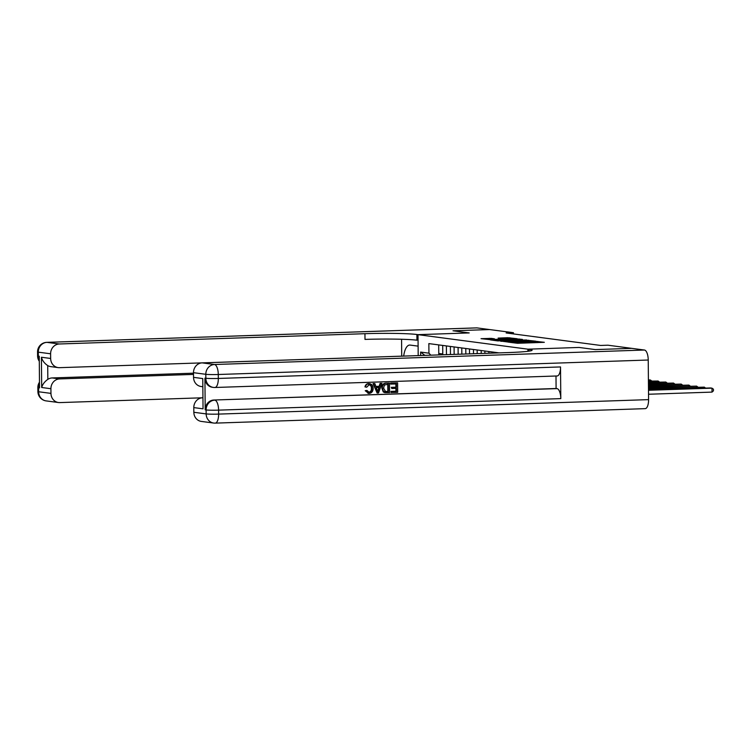 <?xml version="1.0" encoding="UTF-8"?>
<svg xmlns="http://www.w3.org/2000/svg" width="751" height="751" viewBox="0 0 751 751"><rect width="100%" height="100%" fill="white"/><g stroke="black" fill="none" stroke-linecap="round" stroke-linejoin="round"><path stroke-width="1.13" d="M509.666 342.315L517.552 343.282L544.344 342.315L536.374 341.414L531.802 342.099L509.666 342.315M491.276 338.372L481.034 338.673L490.328 339.687L517.12 338.72L507.826 337.715L498.12 338.1L510.905 338.851L493.895 339.424L488.112 339.245L494.449 338.804L491.276 338.372L491.276 338.973M476.472 327.905A9.519 3.68 88.1 0 1 476.707 327.877A9.519 3.68 88.1 0 1 476.941 327.887L489.558 329.558L453.003 330.787L469.197 332.928L453.031 330.787L489.596 329.558L513.449 332.712L506.136 332.956L600.64 345.451L607.953 345.207L631.807 348.361L595.28 349.59L579.087 347.45L527.897 349.177L416.899 334.505A39.672 2.356 -0.5 0 0 364.948 333.697L59.301 343.986A9.519 8.759 97.5 0 0 50.608 353.787L38.292 352.163L38.329 356.124L39.249 356.246L39.531 387.92L38.611 387.798L38.639 391.759L50.955 393.383L50.918 388.718L41.68 387.497L41.418 357.241C42.356 360.63 44.459 363.4 47.717 365.568L47.839 379.358A9.519 8.759 -82.5 0 1 52.213 377.941L59.601 378.917A9.519 8.759 97.5 0 0 50.918 388.718M403.681 356.096A17.855 6.909 -91.9 0 1 409.661 345.056A17.855 6.909 -91.9 0 1 410.102 345.075L418.11 346.136L418.007 334.655L469.197 332.928L418.007 334.655L418.194 355.608M529.023 351.149L529.004 349.328L527.897 349.177L527.915 351.299L527.897 349.177L579.087 347.45L595.28 349.59L631.807 348.361L644.461 350.032A9.519 3.68 88.1 0 1 648.235 360.02L648.582 399.626A9.519 3.68 88.1 0 1 645.203 408.647L215.255 423.123A9.519 3.68 -91.9 0 0 218.625 414.101L648.582 399.626M500.776 341.067L509.122 342.165L535.914 341.207L526.62 340.194L500.786 341.301M497.678 340.898L490.431 339.912L517.223 338.954L522.433 339.424L510.999 339.865L512.201 340.269L526.658 339.978L497.678 340.898M420.654 355.523L420.616 352.078L428.934 353.177L428.849 343.601L499.086 352.886M513.459 333.932L513.449 332.712M492.572 353.101L492.562 352.022M488.882 353.223L488.863 351.534M484.883 353.364L484.864 351.008M481.194 353.486L481.175 350.52M477.204 353.618L477.167 349.985M473.515 353.749L473.477 349.497M469.516 353.881L469.478 348.971M465.827 354.003L465.78 348.483M461.837 354.134L461.781 347.948M458.148 354.265L458.082 347.46M454.148 354.397L454.083 346.934M450.459 354.519L450.393 346.446M446.469 354.66A6.346 5.839 -82.5 0 1 446.46 354.481L446.385 345.92M442.818 354.782A6.346 5.839 -82.5 0 1 442.771 353.993L442.696 345.432M438.931 354.913A6.346 5.839 -82.5 0 1 438.762 353.458L438.697 344.897M428.934 353.177L430.858 355.185M420.616 352.078L424.888 355.383M508.427 341.977L533.201 341.17L510.211 341.452L507.16 341.752L508.427 342.184M510.182 340.334L497.575 340.485L510.173 339.996M648.535 394.247L712.023 392.106L711.986 388.154L710.446 387.948L648.498 390.032M648.498 390.285L711.986 388.154L713.441 389.215L713.45 390.802L712.023 392.106M648.488 389.009L704.288 387.131L648.488 388.755M704.297 388.154L704.288 387.131L705.621 388.107M648.479 387.732L696.599 386.117L648.47 387.478M696.609 387.14L696.599 386.117L697.923 387.094M648.46 386.465L688.902 385.103L648.46 386.202M688.911 386.117L688.902 385.103L690.235 386.08M648.451 385.188L681.204 384.08L648.451 384.925M681.213 385.103L681.204 384.08L682.537 385.056M368.497 392.257L368.675 392.257C370.562 391.909 371.473 390.642 371.388 388.464C371.473 386.23 370.553 384.981 368.638 384.7M366.685 387.225L365.446 386.953C365.915 384.925 367.098 383.827 369.004 383.667C371.698 383.836 373.069 385.441 373.116 388.474C373.078 391.402 371.745 393.045 369.116 393.421L365.709 390.764L366.939 390.436L369.163 392.322C371.06 391.975 371.961 390.708 371.876 388.52C371.961 386.296 371.05 385.047 369.126 384.765L366.685 387.225L364.958 386.887C365.427 384.859 366.61 383.761 368.516 383.601L369.849 383.705L368.516 383.601M368.619 393.355L365.211 390.708L366.939 390.436M375.866 386.408L379.142 386.296L380.119 383.339L381.921 383.357L378.523 392.98L377.124 393.026L373.557 383.639L374.871 383.592L375.894 386.483L379.64 386.361L380.607 383.404L381.921 383.357M377.124 393.026L373.069 383.573L374.871 383.592M391.496 392.538L391.487 391.449L396.434 391.28L396.406 388.351L391.797 388.511L391.787 387.413L396.397 387.253L396.368 383.968L390.698 384.08L390.689 382.982L397.598 382.832L397.683 392.332L390.999 392.473L390.989 391.384L395.937 391.215L395.918 388.37M391.797 388.511L391.29 387.347L395.908 387.197L395.88 383.986M204.92 378.147L205.849 378.269A9.519 8.759 97.5 0 0 213.368 387.413L212.449 387.291A9.519 8.759 -82.5 0 1 204.92 378.147L205.201 409.821A9.519 8.759 -82.5 0 1 213.894 400.02L557.026 388.624A9.519 3.68 88.1 0 1 560.8 398.621L560.518 366.939A9.519 3.68 88.1 0 1 557.148 375.969L214.936 387.488A9.519 3.68 -91.9 0 0 218.316 378.457L560.518 366.939M555.993 376.007L556.097 388.502L213.894 400.02M384.531 392.557L383.254 391.919L381.846 388.079C381.808 385.047 383.151 383.395 385.864 383.141L389.497 383.104L389.581 392.604L385.028 392.623L383.742 391.984L382.334 388.145C382.297 385.113 383.639 383.461 386.352 383.207L389.497 383.104M203.042 408.826L202.77 378.57L203.042 408.826L193.805 407.605L193.842 412.28L206.159 413.904L206.121 409.943L205.201 409.821M193.805 407.605A9.519 8.759 -82.5 0 1 202.498 397.805L202.498 397.805M560.8 398.621L218.588 410.14L218.625 414.101A9.519 0.563 -0.5 0 1 206.159 413.904A9.519 8.759 97.5 0 0 213.688 423.048L201.371 421.424A9.519 8.759 -82.5 0 1 193.842 412.28M202.47 386.681L201.061 386.493A9.519 8.759 -82.5 0 1 193.542 377.349L202.77 378.57M648.235 360.02L218.278 374.496L218.316 378.457A9.519 0.563 -0.5 0 1 205.849 378.269L205.812 374.308L193.495 372.674L193.542 377.349M193.495 372.674A9.519 8.759 -82.5 0 1 202.188 362.883L214.504 364.507L644.461 350.032M529.004 349.328A39.672 2.356 179.5 0 1 532.112 350.21A39.672 2.356 179.5 0 1 507.836 352.585L202.188 362.883M556.097 388.502L557.026 388.624M391.196 384.146L390.689 382.982M391.187 383.048L397.598 382.832M396.397 387.253L395.908 387.197M391.787 387.413L391.29 387.347M396.434 391.28L395.937 391.215M391.487 391.449L390.989 391.384M385.103 391.468L388.333 391.553L388.267 384.24L384.39 385.047L383.573 388.126L385.563 391.571M386.352 383.207L385.864 383.141M382.334 388.145L381.846 388.079M383.742 391.984L383.254 391.919M388.333 391.553L387.845 391.487L387.779 384.259M384.606 391.402L387.845 391.487M386.549 391.609L386.061 391.543M378.401 390.126L379.274 387.469L376.279 387.572L377.819 391.909L378.757 387.488M380.607 383.404L380.119 383.339M379.64 386.361L379.142 386.296M373.557 383.639L373.069 383.573M377.321 391.844L377.903 390.06M371.876 388.52L371.388 388.464M365.709 390.764L365.211 390.708M369.116 393.421L367.943 393.317M365.446 386.953L364.958 386.887M41.418 357.241L50.646 358.462A9.519 8.759 97.5 0 0 58.174 367.605A9.519 8.759 97.5 0 0 59.507 367.671L401.719 356.152L401.569 339.264M50.646 358.462L50.608 353.787M193.514 374.411L59.601 378.917M50.955 393.383A9.519 8.759 97.5 0 0 58.484 402.527A9.519 8.759 97.5 0 0 59.808 402.592L202.573 397.786M58.174 367.605L50.786 366.629A9.519 8.759 -82.5 0 1 47.717 365.568M193.505 373.181L52.213 377.941M416.899 334.505L416.946 340.203A39.672 2.356 -0.5 0 0 364.995 339.405L364.948 333.697M47.839 379.358C44.619 381.658 42.563 384.371 41.68 387.497M648.442 383.911L673.506 383.066L648.442 383.648M673.516 384.09L673.506 383.066L674.839 384.043M648.432 382.635L665.818 382.043L648.432 382.381M665.818 383.066L665.818 382.043L667.141 383.019M648.423 381.358L658.12 381.029L648.413 381.104M658.129 382.052L658.12 381.029L659.453 382.006M648.413 380.081L650.422 380.015L648.404 379.828M650.432 381.029L650.422 380.015L651.755 380.992M446.46 354.481L447.521 354.622M438.762 353.458L442.771 353.993M518.462 343.254L518.453 342.54M520.612 343.179L520.612 342.475M524.461 343.047L524.451 341.883M525.287 343.019L525.278 341.996M531.811 342.803L531.802 342.099M533.97 342.728L533.961 342.024M537.81 342.597L537.8 341.433M526.62 340.907L526.62 340.194M528.666 340.888L528.657 340.231M517.232 339.659L517.223 338.954M519.27 339.593L519.26 338.983M507.836 338.419L507.826 337.715M509.873 338.382L509.863 337.743M489.239 339.067L489.239 338.335M214.814 400.142A9.519 8.759 97.5 0 0 206.121 409.943A9.519 0.563 179.5 0 0 218.588 410.14A9.519 3.68 -91.9 0 0 214.814 400.142M215.011 423.113A9.519 3.68 -91.9 0 0 215.255 423.123A9.519 9.519 0 0 1 213.688 423.048A9.519 8.759 97.5 0 0 215.011 423.113M214.504 364.507A9.519 8.759 97.5 0 0 205.812 374.308A9.519 0.563 179.5 0 0 218.278 374.496A9.519 3.68 -91.9 0 0 214.504 364.507M214.702 387.469A9.519 3.68 -91.9 0 0 214.936 387.488A9.519 9.519 0 0 1 213.368 387.413A9.519 8.759 97.5 0 0 214.702 387.469M476.941 327.887L46.984 342.362L59.301 343.986M39.287 360.33A9.519 8.759 -82.5 0 1 38.329 356.124A9.519 0.563 -0.5 0 1 37.588 355.908A9.519 9.519 0 0 0 39.296 361.278M46.984 342.362A9.519 3.68 -91.9 0 0 46.75 342.353A9.519 9.519 0 0 0 37.55 351.947A9.519 0.563 179.5 0 0 38.292 352.163A9.519 8.759 -82.5 0 1 46.984 342.362M46.168 400.903A9.519 8.759 -82.5 0 1 38.639 391.759A9.519 0.563 -0.5 0 1 37.897 391.543A9.519 9.519 0 0 0 46.168 400.903L58.484 402.527M39.484 382.193A9.519 9.519 0 0 0 37.86 387.591A9.519 0.563 179.5 0 0 38.611 387.798A9.519 8.759 -82.5 0 1 39.493 383.526M523.672 343.076L523.663 342.174M537.021 342.625L537.012 341.724M476.707 327.877L46.75 342.353M37.588 355.908L37.55 351.947M37.897 391.543L37.86 387.591"/></g></svg>
